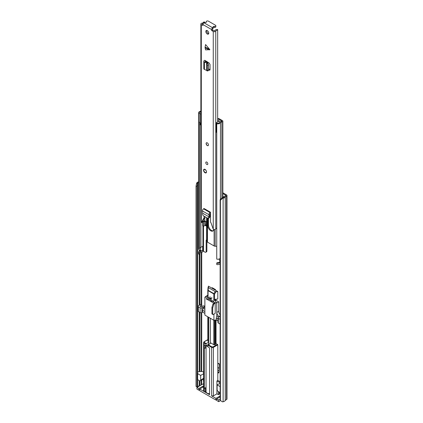 <?xml version="1.0" encoding="UTF-8"?>
<svg xmlns="http://www.w3.org/2000/svg" width="423" height="423" viewBox="0 0 423 423"><rect width="100%" height="100%" fill="white"/><g stroke="black" fill="none" stroke-linecap="round" stroke-linejoin="round"><path stroke-width="0.63" d="M217.803 370.125L219.014 370.828M222.419 198.287L220.425 200.317L220.425 400.486L220.15 399.931L220.15 199.762L222.144 197.737L222.419 198.287L223.122 198.17A2.993 1.729 0 0 0 225.242 196.817L226.585 196.002A1.327 0.767 0 0 0 226.977 195.458A1.327 0.767 0 0 0 226.585 194.918L222.863 192.766M212.6 288.555L212.6 287.91M217.803 371.944L218.485 372.335L218.273 373.028L218.659 372.912M218.913 372.489L218.485 372.335M203.627 379.732A2.242 1.295 -120 0 0 203.627 381.488M211.897 288.148A0.83 0.481 60 0 1 212.071 287.804A0.83 0.481 60 0 1 212.483 287.841L211.928 288.163M215.714 290.352A0.83 0.481 60 0 0 215.127 289.369L212.483 287.841M222.144 197.737L222.847 197.62A1.993 1.153 0 0 0 224.259 196.716A1.248 0.719 180 0 1 224.608 196.33L225.977 195.458L222.863 193.581M224.095 197.007L222.863 196.293M217.803 372.758L218.273 373.028L218.95 372.245L219.336 363.928L217.803 363.045M220.425 400.486L222.419 401.85L223.122 401.734A2.993 1.729 0 0 0 225.242 400.375L226.585 399.566A1.327 0.767 0 0 0 226.977 399.021L226.977 195.458M199.73 385.792A1.248 0.719 180 0 1 199.323 385.876A1.993 1.153 0 0 0 197.758 386.696L197.594 387.024M197.483 387.087L196.023 386.4L196.023 186.226L196.595 183.381L197.557 183.54L196.981 186.384L196.023 186.226M198.599 182.477A1.993 1.153 0 0 0 197.758 183.133L197.557 183.54M198.599 181.837A2.993 1.729 0 0 0 196.795 182.974L196.595 183.381M196.023 386.4L196.981 386.559L196.981 186.384M220.425 200.317L220.15 199.762M196.981 386.559L197.52 387.066M219.273 392.116L219.273 394.188L218.39 394.696L216.92 393.85L213.393 395.886L213.393 347.368L217.803 344.824L216.037 343.465L216.037 319.994M215.312 300.996L215.312 299.278L217.803 299.024L217.803 291.558L208.402 286.128L208.359 287.603L208.111 287.085M220.15 314.691A3.326 1.919 60 0 1 218.68 311.328L218.68 301.826L216.037 300.304L216.037 299.204M220.15 381.8L217.803 380.446L217.803 344.824M203.347 379.056A3.95 2.279 60 0 1 203.627 379.23M218.39 394.696L218.39 391.994L218.723 391.804M218.39 391.994A3.95 2.279 60 0 1 218.3 391.555M220.15 399.111L218.686 399.957L218.686 401.649L216.772 400.549L216.772 398.852L218.686 399.957M220.15 393.882L219.273 393.374M203.627 384.343L202.934 383.941L196.944 387.405L198.852 388.504L202.818 386.215L203.701 386.215M203.627 386.765L199.73 389.012L203.992 391.471L203.992 342.958L205.99 344.111L205.99 345.808L208.634 344.28A1.327 0.767 180 0 1 208.756 344.216M205.99 344.111L206.287 343.603L204.288 342.45L203.992 342.958A1.248 0.719 180 0 1 203.627 342.45L203.627 390.963A1.248 0.719 0 0 0 203.992 391.471M206.033 387.563L204.288 388.251L205.462 388.251L206.033 387.563L205.858 391.412L204.288 391.645L209.575 394.696L209.575 347.875L207.873 346.892L207.873 345.194L211.632 347.368L211.632 395.886L213.393 395.886M211.632 395.886L215.894 398.344L220.15 395.96M220.15 396.906L216.772 398.852M204.288 391.645L204.288 344.824L205.99 345.808M197.758 371.907A2.078 1.2 180 0 1 199.138 371.616L201.845 371.479A0.83 0.481 180 0 1 202.363 371.547L203.627 372.266M200.671 375.407L197.647 373.662L197.647 379.632L199.682 380.806A1.66 0.957 60 0 0 200.328 380.8A1.66 0.957 60 0 0 200.671 380.039L200.671 375.407L203.627 373.705M206.287 343.603L208.634 342.244A1.327 0.767 180 0 1 208.756 342.181M208.756 341.773L208.053 341.366L208.053 316.933M207.825 340.943L207.825 316.801M217.803 291.558L215.254 291.579L208.359 287.603L208.116 290.3A0.83 0.481 120 0 0 208.053 290.638L213.8 293.953L213.8 301.567M215.423 320.089L215.481 344.618L214.53 344.819A0.83 0.481 180 0 1 213.8 344.682L210.86 342.984A1.327 0.767 180 0 1 210.517 343.333L207.873 345.194M216.037 343.465L215.481 343.788M217.803 380.446L216.92 380.954L216.92 393.85M216.92 380.954L220.15 382.82M220.15 383.164L217.126 384.909L220.15 386.654M217.126 384.909L217.126 389.541A1.66 0.957 -120 0 0 218.12 391.449L220.15 392.623M215.894 398.344L215.894 400.042L199.73 390.709L199.73 389.012M203.648 378.881A1.66 0.957 -120 0 0 203.992 378.125M199.73 389.694L198.852 390.202L198.852 388.504M196.944 387.405L196.944 389.097L198.852 390.202M204.288 348.214L205.858 347.986A3.738 2.157 180 0 1 206.033 347.526L206.033 345.781M210.86 342.984L210.395 342.72M207.825 290.215L208.116 290.3L207.825 290.215L208.095 287.243M215.254 291.579L213.864 293.615L214.53 294.085L216.148 291.727M205.462 388.251L205.462 391.645M205.462 345.501L205.462 348.214M218.686 401.649L220.552 400.57M215.894 400.042L216.772 399.529M205.858 391.412L205.858 388.023M205.858 347.986L205.858 345.728M208.053 296.237A12.018 6.942 -120 0 0 205.62 296.528L204.875 297.263A12.018 6.942 60 0 1 208.454 297.887A0.83 0.481 60 0 1 209.105 298.876A0.83 0.481 60 0 1 208.936 299.198A0.83 0.481 60 0 1 208.518 299.156A0.83 0.481 60 0 1 208.449 299.114A10.527 6.075 -120 0 0 206.207 298.58L206.271 298.939L206.799 298.633M209.105 298.876L210.866 297.861M201.787 306.654L201.787 304.967L200.439 305.75A1.036 0.597 180 0 0 200.132 306.173A1.036 0.597 180 0 0 200.777 306.728A1.036 0.597 180 0 0 201.908 306.596L203.257 305.818L204.875 306.072M207.809 295.555L207.524 295.386L205.62 296.528M220.15 324.118A1.248 0.719 180 0 1 220.092 324.087L218.331 323.072A1.248 0.719 180 0 1 217.967 322.559L217.967 317.81A1.248 0.719 180 0 1 218.331 317.303L219.447 316.658L219.151 316.483A3.326 1.919 60 0 1 216.798 312.412L216.708 302.926A12.018 6.942 -120 0 0 213.8 299.362M217.967 320.957L216.243 319.962L213.927 320.322L204.875 315.098L204.875 297.263M204.875 313.401L202.643 312.111L201.877 312.555A1.248 0.719 180 0 1 200.116 312.555L198.35 311.534A1.248 0.719 180 0 1 197.985 311.027L197.985 306.273A1.248 0.719 180 0 1 198.35 305.766L201.057 304.206L201.787 304.967M204.875 307.537A3.326 1.919 60 0 1 203.294 307.331L201.877 307.801A1.248 0.719 180 0 1 200.116 307.801L200.116 312.555M218.68 301.826L216.798 302.916M212.674 302.466L206.271 298.939M198.35 311.534L198.35 306.786A1.248 0.719 180 0 1 197.985 306.273M198.35 306.786L200.116 307.801M202.643 312.111L202.643 310.244L204.875 311.534M213.927 314.078L213.927 320.322M213.499 303.265A0.83 0.481 120 0 0 212.954 304.005L211.923 307.563L211.923 313.67A0.83 0.481 120 0 0 212.097 314.051L212.864 314.495A0.83 0.481 -60 0 0 213.277 314.453L215.207 313.337L215.207 303.159L214.26 303.703L213.499 303.265L213.927 303.36L213.927 302.493L216.708 302.926M212.526 302.551L212.589 302.265A10.527 6.075 -120 0 0 210.353 300.214A0.83 0.481 60 0 1 209.697 299.22A0.83 0.481 60 0 1 209.866 298.897A0.83 0.481 60 0 1 210.347 298.976A12.018 6.942 60 0 1 213.927 302.493M218.68 311.328L216.798 312.412L216.798 316.145L216.243 318.096L216.243 319.962M215.207 303.159L213.927 303.36M216.243 318.096L217.967 319.095M218.331 323.072L218.331 318.318A1.248 0.719 180 0 1 217.967 317.81M218.331 318.318L220.092 319.339L220.092 324.087M220.15 317.863A1.036 0.597 180 0 1 220.113 317.71A1.036 0.597 180 0 1 220.15 317.551M204.875 309.261L202.992 308.177L202.992 307.156M218.564 317.165L216.798 316.145M202.992 308.177L202.643 310.244M212.864 314.495A0.83 0.481 -60 0 1 212.69 314.115L212.69 308.007L213.715 304.444A0.83 0.481 -60 0 1 214.26 303.703M212.69 308.007L211.923 307.563M206.043 345.776L206.043 391.645A3.532 2.041 0 0 0 207.08 393.083A3.532 2.041 0 0 0 209.575 393.681M206.324 345.617A3.532 2.041 0 0 0 207.08 346.268A3.532 2.041 0 0 0 207.873 346.611M208.491 218.162L209.565 217.528L209.887 216.597L209.01 216.856L208.751 217.602L209.565 217.528M210.03 212.568L203.563 208.835L204.05 208.523L210.517 212.256L210.03 212.568A1.66 0.957 120 0 0 208.92 214.683L209.031 216.867L202.717 213.224L202.517 214.001L203.066 215.593L207.677 218.236L208.814 218.21M207.677 218.236L208.751 217.602M202.717 213.224L202.453 210.95A1.66 0.957 120 0 1 203.563 208.835M209.512 49.888L205.097 47.899L205.578 49.888L209.856 49.681L205.578 44.542L205.097 47.09L209.512 49.084M207.286 34.02A2.078 1.2 -120 0 0 208.322 34.12A2.078 1.2 -120 0 0 208.639 32.455A2.078 1.2 -120 0 0 207.286 30.625A2.078 1.2 -120 0 0 206.244 30.525A2.078 1.2 -120 0 0 205.927 32.185A2.078 1.2 -120 0 0 207.286 34.02M207.286 145.57A1.66 0.957 -120 0 0 208.116 145.655A1.66 0.957 -120 0 0 208.37 144.322A1.66 0.957 -120 0 0 207.286 142.858A1.66 0.957 -120 0 0 206.45 142.773A1.66 0.957 -120 0 0 206.197 144.106A1.66 0.957 -120 0 0 207.286 145.57M206.81 164.462A1.454 0.841 -120 0 0 207.534 164.536A1.454 0.841 -120 0 0 207.756 163.373A1.454 0.841 -120 0 0 206.81 162.088A1.454 0.841 -120 0 0 206.08 162.02A1.454 0.841 -120 0 0 205.858 163.183A1.454 0.841 -120 0 0 206.81 164.462M205.044 172.774A2.078 1.2 -120 0 0 206.086 172.88A2.078 1.2 -120 0 0 206.403 171.215A2.078 1.2 -120 0 0 205.044 169.385A2.078 1.2 -120 0 0 204.008 169.279A2.078 1.2 -120 0 0 203.685 170.945A2.078 1.2 -120 0 0 205.044 172.774M206.107 61.837L205.308 62.387L204.42 61.959A1.66 0.957 0 0 1 203.828 61.224A1.66 0.957 0 0 1 204.256 60.584L204.716 60.288L205.599 60.796L205.224 61.409L207.566 62.63L208.079 63.328L208.528 64.825L208.528 70.149L208.079 70.53M208.528 69.848L209.702 70.255L210.041 69.663L210.041 64.529L209.168 63.006L205.599 60.796M216.75 228.14A1.978 1.142 180 0 0 215.772 228.88A1.496 0.862 0 0 1 214.725 229.515A1.496 0.862 0 0 1 213.261 229.292L211.13 223.185A1.454 0.841 -120 0 0 210.517 222.186L210.517 213.277L209.797 214.086L209.887 216.597M211.791 30.652L213.261 31.498A1.496 0.862 0 0 0 214.725 31.72A1.496 0.862 0 0 0 215.772 31.085A1.978 1.142 180 0 1 217.665 30.202L217.644 29.483A3.225 1.861 180 0 0 214.561 30.921L212.674 30.139L211.791 30.652L211.616 30.345L212.494 29.837L212.674 30.139M212.748 27.722A1.248 0.719 0 0 0 213.113 27.215L213.113 28.23A1.248 0.719 0 0 1 212.748 28.738L212.642 27.781A1.454 0.841 -60 0 0 211.616 29.562L211.616 30.345M202.95 25.343L202.95 24.56A1.454 0.841 120 0 1 203.981 22.784L204.087 22.72A1.248 0.719 0 0 1 205.255 22.53A0.915 0.529 180 0 0 206.382 22.017A0.915 0.529 180 0 0 206.339 21.864A1.248 0.719 0 0 1 206.287 21.658A1.248 0.719 0 0 1 207.059 20.991A1.248 0.719 0 0 1 208.417 21.15L215.471 25.221A1.248 0.719 0 0 1 215.836 25.729A1.248 0.719 0 0 1 214.228 26.422A0.915 0.529 180 0 0 213.055 26.924A0.915 0.529 180 0 0 213.081 27.046A1.248 0.719 0 0 1 213.113 27.215M204.795 22.519L204.795 22.065L203.548 22.054A1.978 1.142 180 0 1 202.025 23.143A1.496 0.862 0 0 0 200.867 23.984A1.496 0.862 0 0 0 201.306 24.597L202.776 25.443M200.867 23.984L200.867 221.779A1.496 0.862 0 0 0 201.306 222.392L201.554 222.535L203.437 218.739A1.454 0.841 -120 0 1 203.648 218.506A1.454 0.841 -120 0 1 204.05 218.453L204.933 217.945L204.933 216.666M204.05 216.158L204.05 218.453M210.517 212.256L210.517 213.277M205.097 47.899L205.097 47.09M206.784 30.44A2.078 1.2 -120 0 0 208.164 33.507A2.078 1.2 -120 0 0 208.666 33.697M210.041 69.663L208.528 68.88M204.272 218.326L202.437 222.022L201.554 222.535M203.204 23.64A3.225 1.861 180 0 1 202.305 23.847L202.955 24.529M212.748 28.738L212.494 29.837M204.795 218.025L204.795 219.86A3.225 1.861 180 0 1 202.654 221.583M217.665 121.951L217.665 30.202M204.795 22.065A3.225 1.861 180 0 1 204.679 22.53M213.113 27.759A0.915 0.529 180 0 1 214.228 27.437A1.248 0.719 0 0 0 215.836 26.749L215.836 25.729M203.828 61.224L203.828 68.69A1.66 0.957 0 0 0 204.42 69.425L206.625 70.408M208.343 70.694L207.191 70.969L206.609 70.414M206.926 70.8L208.528 70.149M205.308 62.387L206.609 63.096L207.37 65.1L207.376 70.424M206.609 70.387L206.609 63.122L207.688 62.731M206.609 63.096L207.566 62.63M209.914 216.428L209.152 216.809M208.988 215.582L209.866 214.984M208.169 145.612A1.66 0.957 60 0 1 207.402 145.501A1.66 0.957 60 0 1 206.334 144.09A1.66 0.957 60 0 1 206.514 142.741M207.815 218.273L207.815 225.671A4.198 2.422 -120 0 0 210.781 230.81A4.198 2.422 -120 0 0 212.88 231.021A4.198 2.422 -120 0 0 213.726 229.478M213.203 230.762A4.198 2.422 60 0 1 211.484 230.403A4.198 2.422 60 0 1 208.518 225.263L208.518 218.236M216.75 246.292L215.175 246.239A1.639 0.946 180 0 1 214.107 245.964L207.45 242.12A1.639 0.946 180 0 1 206.974 241.507L206.847 240.206L206.165 240.602L206.165 251.458L206.873 251.051A1.66 0.957 60 0 1 206.53 251.812L205.821 252.219A1.66 0.957 -120 0 0 206.165 251.458M206.165 240.602A1.66 0.957 60 0 1 206.509 239.841A1.66 0.957 60 0 1 206.609 239.793L206.847 240.206M205.197 224.639L206.313 225.279M206.873 240.47L206.873 251.051M205.821 252.219A1.66 0.957 -120 0 1 204.991 252.134L203.495 251.267L202.94 251.352A3.077 1.777 180 0 1 200.92 252.573A1.909 1.105 0 0 0 199.704 253.261M220.15 258.442A2.908 1.681 0 0 1 216.75 259.125L216.75 123.759A2.908 1.681 0 0 0 220.462 122.686A2.078 1.2 180 0 1 221.885 121.898A1.327 0.767 0 0 0 222.863 121.158A1.327 0.767 0 0 0 222.472 120.618L219.357 118.821A1.66 0.957 0 0 0 218.279 118.54L217.665 118.519M205.033 225.359L206.313 226.094L206.313 221.684L204.483 220.626M198.757 254.17L198.757 252.811A2.908 1.681 180 0 1 198.599 252.267L198.599 253.62A2.908 1.681 0 0 0 198.757 254.17L199.704 253.98L199.704 252.621A1.909 1.105 180 0 1 199.598 252.267A1.909 1.105 180 0 1 200.92 251.214A3.077 1.777 0 0 0 202.94 249.998L203.495 249.914L203.495 245.842L202.94 245.927A3.077 1.777 180 0 1 200.92 247.143A1.909 1.105 0 0 0 199.704 247.836M219.098 259.008A1.66 0.957 -120 0 0 220.15 260.88M216.75 123.759L217.073 123.215A1.909 1.105 0 0 0 219.516 122.511A3.077 1.777 180 0 1 221.62 121.343L221.768 121.026L218.654 119.228A0.666 0.386 0 0 0 218.22 119.112L217.665 119.096M200.867 111.17A2.078 1.2 180 0 1 200.613 111.228A2.908 1.681 0 0 0 198.599 112.825A2.908 1.681 0 0 0 198.757 113.369L198.757 248.74A2.908 1.681 0 0 1 198.599 248.195L198.599 112.825M199.704 122.649L199.704 248.555L198.757 248.74M200.867 111.783A1.909 1.105 0 0 0 199.598 112.825A1.909 1.105 0 0 0 199.704 113.184L198.757 113.369M198.599 252.267A2.908 1.681 180 0 1 200.613 250.665A2.078 1.2 0 0 0 200.761 250.633M199.704 252.621L198.757 252.811M220.15 262.514A2.908 1.681 180 0 1 216.75 263.196L216.75 264.555A2.908 1.681 0 0 0 220.15 263.867M220.15 261.314A3.077 1.777 0 0 0 219.516 261.948A1.909 1.105 180 0 1 217.073 262.651L216.75 263.196M203.495 245.874L202.876 246.038M202.717 246.255L202.659 250.342L203.495 249.877M202.659 250.342A1.248 0.719 180 0 1 200.629 250.569L198.805 249.512L198.805 248.729M202.31 246.604A1.248 0.719 0 0 0 202.659 246.339M205.197 221.044L205.197 224.978A1.412 0.814 180 0 1 204.785 225.554L203.405 226.353L202.702 225.945L202.702 221.573M202.749 221.562L203.405 221.938L204.785 221.144A1.412 0.814 0 0 0 205.033 220.949M203.405 221.938L203.405 226.353M216.75 132.526A2.163 1.248 180 0 1 216.507 132.441L216.507 123.215A1.676 0.968 180 0 1 216.185 122.807L218.31 121.581A1.872 1.084 180 0 1 218.712 121.639L219.209 121.544A2.739 1.581 180 0 0 219.484 121.227L217.665 120.058M200.867 123.061A1.676 0.968 180 0 1 199.905 122.86A2.163 1.248 180 0 1 199.513 122.141M216.507 132.441A1.676 0.968 180 0 1 216.153 131.844L216.185 122.807M218.421 119.138L221.16 120.719A0.82 0.471 180 0 1 221.456 121.084A0.82 0.471 180 0 1 221.329 121.332A3.601 2.078 180 0 1 221.181 121.438M200.867 113.671L200.613 113.819A1.676 0.968 180 0 1 199.905 113.628A2.163 1.248 180 0 1 199.577 113.211M199.905 122.86L199.905 113.628M200.867 114.295L200.613 113.819M216.988 123.357A2.163 1.248 180 0 1 216.507 123.215M199.868 122.823L199.868 124.6A1.216 0.703 0 0 0 200.053 124.917L200.867 124.447M200.053 124.917L200.243 123.765L200.867 123.405M200.243 122.977L200.243 123.765M225.882 195.595L225.882 195.326M201.729 384.639L201.729 379.991M201.729 371.484L201.729 312.623M201.729 304.597L201.729 252.341M222.847 197.62L223.122 198.17L223.122 401.734M197.758 373.726L197.758 183.133L196.795 182.974M225.242 400.375L225.242 196.817M225.311 400.301L225.311 196.737M226.585 399.566L226.585 196.002M199.323 385.876L199.323 380.6M199.323 371.606L199.323 312.095M199.323 305.205L199.323 254.054M199.323 251.156L199.323 249.813M197.758 386.696L197.758 379.695M199.984 385.644L199.984 380.88M199.984 371.568L199.984 312.481M199.984 304.824L199.984 252.954M199.984 250.834L199.984 250.199M201.263 384.909L201.263 380.261M201.263 371.505L201.263 312.745M201.263 304.327L201.263 252.494M217.803 367.545L219.135 368.311M217.803 367.439L219.135 368.211M207.809 339.738L204.288 341.768L204.288 342.45M207.825 290.379L207.825 296.216M214.53 344.819L214.53 320.227M214.53 300.103L214.53 294.085A0.83 0.481 180 0 1 213.8 293.953A0.83 0.481 -60 0 1 213.864 293.615L208.116 290.3M215.312 320.105L215.312 344.74M208.164 344.687L211.928 346.86L211.632 347.368A1.248 0.719 180 0 0 213.393 347.368L213.102 346.86L211.928 346.86M213.102 346.86L217.507 344.317M202.818 386.215L202.818 387.23M208.634 344.28L208.634 342.244M203.627 378.331L200.671 380.039M203.992 341.937L204.288 341.768M208.053 299.97L208.053 298.955M208.053 297.718L208.053 290.638A0.83 0.481 180 0 1 207.809 290.3A0.83 0.481 180 0 1 207.82 290.231L208.095 287.164M213.8 320.248L213.8 344.682M213.8 301.89L213.8 302.329M215.423 301.134L215.423 299.262M219.86 396.055L219.86 397.07M203.294 307.331L204.875 306.416M220.15 315.907L219.151 316.483M200.439 305.75L200.439 306.596M201.877 312.555L201.877 307.801M208.454 297.887L210.215 296.867M212.108 297.961L210.347 298.976M212.954 304.005L213.715 304.444M212.69 314.115L211.923 313.67M213.261 229.292L213.261 31.498M211.616 29.562L202.95 24.56M201.306 222.392L201.306 24.597M203.955 218.442L203.437 218.739M215.772 228.88L215.772 31.085M202.305 24.159L202.305 23.847M212.642 27.781L203.981 22.784M206.339 22.165L206.339 21.864M214.228 27.437L214.228 26.422M205.641 60.822L205.641 61.615M205.181 61.065L205.181 61.388M210.014 69.901L209.168 70.176M207.376 65.253L208.528 64.978M206.926 63.598L208.079 63.328M204.42 61.959L204.42 69.425M208.92 214.683L202.453 210.95M203.812 170.131A2.036 1.174 60 0 1 204.23 169.2A2.036 1.174 60 0 1 204.235 169.195L203.749 170.215C204.24 172.15 205.081 172.986 206.271 172.727A2.036 1.174 60 0 1 206.271 172.727A2.036 1.174 60 0 1 205.176 172.579M203.812 170.3C203.352 168.264 206.858 170.284 206.398 171.791C206.858 173.832 203.352 171.807 203.812 170.3M214.107 245.964L214.107 229.536M207.45 242.12L207.45 218.12M206.974 241.507L206.974 217.845M206.799 239.836L206.799 217.745M206.609 239.793L206.609 217.634M215.175 246.239L215.175 229.388M203.495 245.842L203.495 226.3M203.495 251.267L203.495 249.914M221.768 121.295L221.768 121.026M200.92 247.143L200.92 222.006M200.92 252.573L200.92 251.214M202.94 245.927L202.94 226.083M202.94 251.352L202.94 249.998M221.885 197.996L221.885 121.898M220.462 199.445L220.462 122.686M218.22 119.112L218.279 118.54M202.95 245.937L202.95 249.94M200.629 247.212L200.629 250.569M204.785 221.144L204.785 225.554M208.518 225.263L207.815 225.671M219.32 364.272L217.803 363.394M203.627 378.897L200.328 380.8M207.809 339.595L204.076 341.747L203.627 342.45M207.809 341.028L207.809 316.79M207.809 297.628L207.815 290.22M215.481 344.618L215.481 320.079M215.481 301.208L215.481 299.257M208.936 299.198L210.696 298.183M209.866 298.897L211.627 297.877M210.395 343.402L210.395 318.281M208.756 344.348L208.756 317.34M206.287 22.245L206.287 21.658M205.964 61.769L205.964 61.007M222.863 197.615L222.863 121.158M221.456 121.375L221.456 121.084"/></g></svg>
